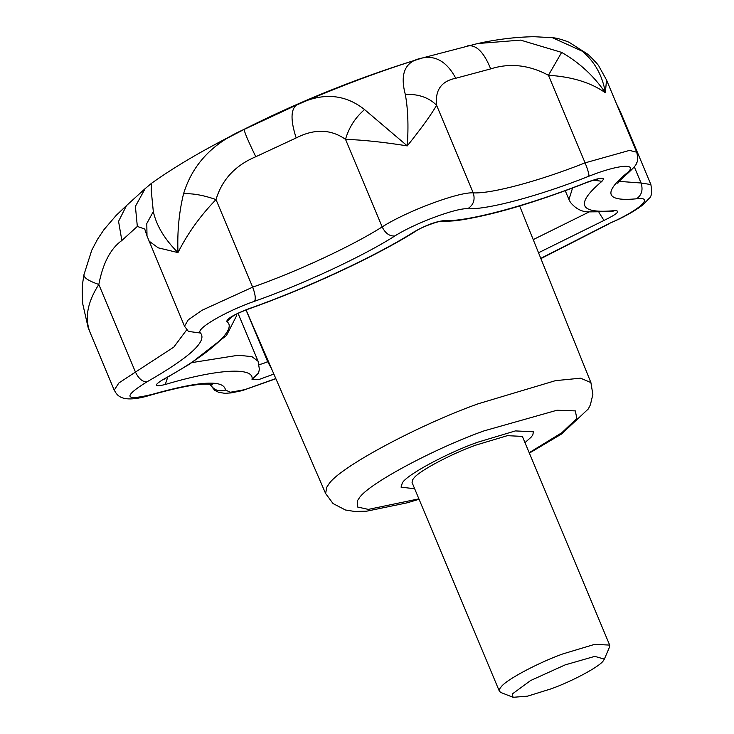 <?xml version="1.0" encoding="UTF-8"?>
<svg xmlns="http://www.w3.org/2000/svg" width="734" height="734" viewBox="0 0 734 734"><rect width="100%" height="100%" fill="white"/><g stroke="black" fill="none" stroke-linecap="round" stroke-linejoin="round"><path stroke-width="1.1" d="M604.357 659.123L609.523 647.049L609.67 645.085L594.623 644.369L562.813 653.921C538.747 662.536 506.423 679.565 501.212 686.776L499.854 688.593L499.368 691.226L500.872 692.501L513.094 697.3L527.59 696.162L551.188 688.804C572.116 681.336 599.962 666.454 603.385 660.673L604.357 659.123L594.769 656.37L565.125 664.894L530.618 680.537L512.24 694.025L513.094 697.3M609.67 645.085L522.369 436.391L507.322 435.675L475.513 445.226C451.447 453.841 419.132 470.87 413.921 478.082L412.554 479.898L412.068 482.532L499.368 691.226M477.173 442.382C446.822 453.208 406.636 474.825 402.351 482.899L401.039 487.147L414.673 488.761L401.039 487.147L402.351 482.899C406.636 474.825 446.822 453.208 477.173 442.382L515.351 430.922L533.407 431.776L515.351 430.922L477.173 442.382M531.187 437.115L532.82 434.932L533.407 431.776L532.82 434.932L531.187 437.115L524.975 442.62L531.187 437.115M153.314 211.575C156.397 225.604 164.618 239.275 177.977 252.588C177.169 231.898 179.023 212.291 183.546 193.785C192.492 164.453 212.722 142.983 244.238 129.377L296.398 105.109C321.786 92.236 344.512 93.723 364.55 109.559L407.287 145.892C408.618 125.743 407.957 108.559 405.287 94.328C399.654 73.097 405.397 60.968 422.527 57.949L423.013 57.793C349.632 80.07 279.259 109.522 211.887 146.158C189.069 158.516 168.948 170.894 151.525 183.28L151.186 189.886L153.314 211.575L146.8 223.503L146.993 235.908L184.5 326.19L188.28 319.813L202.089 310.234L252.661 287.168C255.239 293.93 255.882 298.619 254.606 301.234C225.356 311.381 194.418 329.584 200.538 333.043C207.346 341.292 189.427 357.586 146.782 381.946C122.642 396.956 124.459 401.094 152.222 394.369L151.03 394.975C181.206 386.506 201.07 382.974 210.621 384.387L212.3 384.754M183.546 193.785C192.712 193.262 203.538 195.198 216.016 199.575C200.354 215.723 187.675 233.394 177.977 252.588L158.223 247.835L148.855 240.972M151.525 183.28L145.158 188.62L135.395 206.373L137.331 226.43L121.853 240.504C110.577 248.523 102.898 263.185 98.815 284.48C87.383 302.243 84.483 318.253 90.108 332.52L114.21 390.139L118.871 382.983L135.46 372.074C138.625 378.57 142.405 381.854 146.782 381.946M137.331 226.43L144.745 229.036M90.043 332.374L88.062 327.254L82.777 304.041C81.465 284.131 82.859 283.296 83.896 274.911L91.759 250.202L97.631 239.101L103.98 229.623L116.229 215.346L126.477 205.603L118.559 221.356L121.853 240.504M83.96 274.663C83.447 277.562 88.401 280.838 98.815 284.48L135.46 372.074L173.802 347.109L186.739 329.795M364.55 109.559C355.247 117.633 348.898 127.56 345.512 139.322C330.814 129.083 314.363 128.624 296.169 137.937L255.781 156.727C235.183 165.462 221.925 179.747 216.016 199.575L252.661 287.168C296.683 271.791 352.54 245.798 382.157 226.916C385.405 233.412 389.644 236.421 394.892 235.953C362.807 256.414 302.298 284.572 254.606 301.234M405.287 94.328C418.563 93.961 428.995 97.604 436.592 105.265C431.344 114.467 421.582 128.01 407.287 145.892C383.772 142.148 363.183 139.965 345.512 139.322L382.157 226.916C406.517 211.254 458.631 191.776 473.228 192.858C475.329 199.731 473.503 205.015 467.751 208.704C456.071 207.841 414.38 223.43 394.892 235.953M467.576 45.866C476.274 44.526 483.972 52.197 490.67 68.895L455.786 78.254C447.107 62.087 436.024 55.316 422.527 57.949C382.506 70.198 340.457 85.915 296.398 105.109C290.655 109.678 290.581 120.615 296.169 137.937M211.887 146.158L244.238 129.377C244.064 131.358 247.908 140.469 255.781 156.727M423.023 57.793L477.614 43.554L520.589 40.113L561.648 52.398L548.445 75.263C529.04 64.913 509.781 62.785 490.67 68.895M561.648 52.398C579.383 62.583 593.953 76.033 605.366 92.768C590.971 82.584 571.997 76.749 548.445 75.263L585.09 162.856C587.806 169.609 589.09 174.059 588.934 176.206C539.49 195.877 487.22 209.887 467.751 208.704M455.786 78.254C441.373 81.125 434.978 90.135 436.592 105.265L473.228 192.858C491.202 193.95 539.444 181.014 585.09 162.856L629.478 150.406L636.727 152.186C637.993 157.7 637.974 161.241 636.672 162.82C636.754 164.242 634.075 167.462 628.662 172.499L625.717 174.05C640.397 162.81 619.349 164.049 588.934 176.206M552.418 37.691C556.601 37.975 562.161 39.498 569.098 42.269L588.255 54.545C595.402 61.665 598.981 65.62 599.008 66.418L606.513 79.978L605.366 92.768C602.486 75.538 594.769 61.674 582.209 51.187L552.418 37.691L533.948 36.7C515.314 37.058 496.579 39.333 477.724 43.535M588.255 54.545L582.209 51.187M540.784 258.35L609.55 223.347C639.543 210.208 654.985 196.162 636.543 198.795C641.718 195.134 643.223 189.877 641.057 183.005L650.875 184.555L620.744 112.513L617.9 107.192M529.379 453.126L561.556 434.014L588.283 408.966L590.384 404.838L592.861 394.442L590.898 382.561L580.557 378.184L555.464 380.652L478.192 403.773C417.829 425.307 337.686 468.274 328.483 484.651L326.777 487.156L325.621 493.523L246.073 309.922M529.196 452.704L561.877 432.693L576.823 418.472L575.337 410.893L556.959 410.242L483.853 430.931C433.528 448.887 366.716 484.706 359.045 498.358L357.614 500.45L357.559 507.011L368.303 509.396L418.894 498.845M414.545 231.559L416.325 230.834C376.074 256.285 306.326 288.701 247.826 309.28L248.358 308.886C304.867 289.15 376.542 255.799 414.545 231.559C425.821 225.246 435.537 221.613 443.694 220.659C466.751 222.063 528.673 205.456 587.246 182.16C601.164 177.197 606.073 176.903 601.953 181.298C574.841 204.217 579.117 213.989 614.78 210.612C620.863 210.731 617.266 214.007 603.981 220.439L599.017 212.566M533.223 239.614L588.806 212.108M603.981 220.439L538.527 252.762M258.524 364.101C259.368 364.816 262.405 364 267.653 361.66L271.552 368.743M246.018 309.941L267.653 361.66L268.341 361.321M614.78 210.612L611.734 211.612M191.996 362.587L238.357 355.238L251.918 356.641L258.084 361.247L259.396 369.312L258.506 373.092L252.019 379.414C254.615 366.716 217.181 368.908 165.233 384.506C154.131 387.203 153.406 385.543 163.058 379.533C210.456 353.522 237.917 328.538 226.733 321.611C226.87 318.712 234.082 314.464 248.358 308.886M273.855 374.056L259.726 379.249L252.019 379.414M601.953 181.298L593.512 180.188M611.651 211.621L587.402 211.906C580.998 211.465 575.355 208.309 570.474 202.419L568.96 199.584L572.566 187.977M167.756 377.184L165.233 384.506M587.246 182.16L587.053 182.427C599.733 177.949 596.494 179.72 597.604 179.243L596.283 179.142M161.792 380.267L163.058 379.533M443.694 220.659L439.079 221.751M232.43 316.473L226.733 321.611M636.543 198.795C606.431 201.648 602.825 193.4 625.717 174.05M619.267 181.381L641.057 183.005L634.323 166.884M609.55 223.347L619.001 219.127C629.515 213.952 637.635 209.052 643.36 204.419L648.994 198.538C651.618 196.84 652.242 192.18 650.875 184.555M152.222 394.369C199.666 380.992 224.081 379.561 225.476 390.066C218.521 392.057 213.319 389.91 209.869 383.643M210.007 384.506L214.75 390.369L218.732 392.351L224.898 393.314L231.026 392.919L242.055 390.671L275.883 378.716M225.476 390.066L230.458 392.231L244.752 389.662L275.81 378.56M184.5 326.19L188.39 331.41L200.538 333.043M590.898 382.561L519.654 205.988M325.621 493.523L333.053 503.561L345.411 509.983L354.504 511.442L366.615 511.194L407.251 502.799L419.068 499.267M144.726 228.999L146.993 235.908M126.487 205.603L145.158 188.62M620.725 112.476L616.239 103.219M416.325 230.834C421.867 226.824 439.262 220.998 439.143 221.741L455.695 220.75C489.679 216.062 533.471 203.281 587.053 182.427M164.343 379.102L190.033 363.844L226.494 335.484L236.311 316.299L236.311 314.262M247.826 309.28C237.137 313.326 233.137 316.042 233.651 315.73L231.228 317.336L232.082 316.326M628.662 172.499C620.946 179.289 617.34 182.959 617.854 183.491M540.894 258.625L609.881 223.402M151.03 394.975C119.027 404.939 116.458 393.268 114.21 390.139M258.084 361.247L238.064 313.381M568.96 199.584L565.244 190.684M606.513 79.978L636.727 152.186"/></g></svg>

